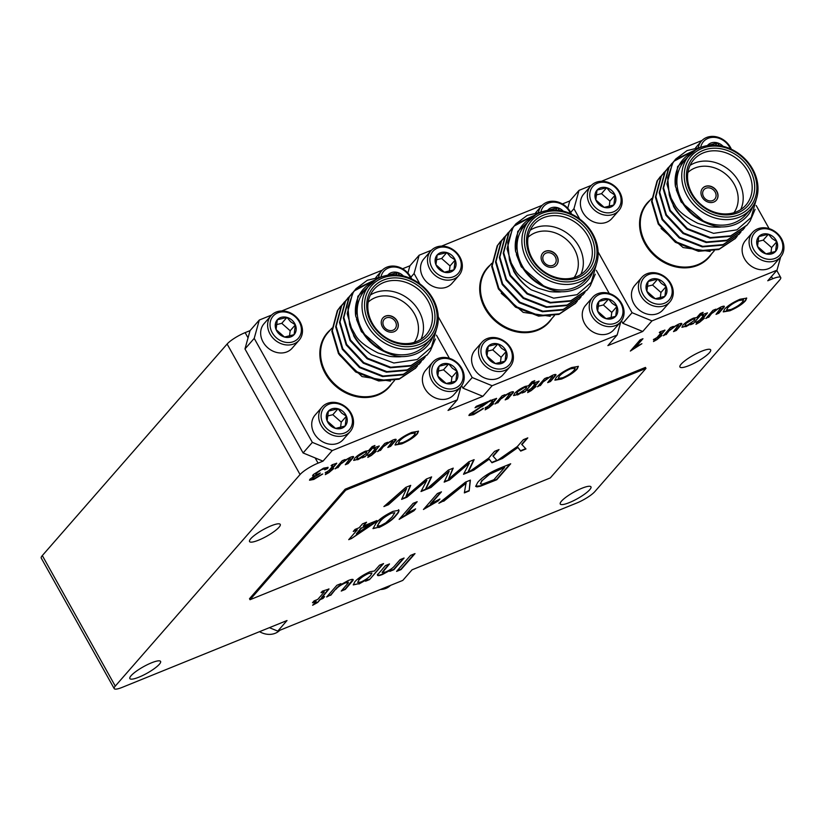 <?xml version="1.0" encoding="UTF-8"?>
<svg xmlns="http://www.w3.org/2000/svg" width="825" height="825" viewBox="0 0 825 825"><rect width="100%" height="100%" fill="white"/><g stroke="black" fill="none" stroke-linecap="round" stroke-linejoin="round"><path stroke-width="1.24" d="M259.545 631.672A18.655 15.696 41.1 0 0 279.809 630.29M380.366 589.504A18.655 15.696 41.1 0 0 390.483 585.399M436.343 386.172A18.655 15.696 -138.9 0 1 432.743 362.185A18.655 15.696 -138.9 0 1 457.225 362.742A18.655 15.696 -138.9 0 1 460.835 386.729A18.655 15.696 -138.9 0 1 436.343 386.172M432.743 362.185L425.772 370.157A18.655 15.696 41.1 0 0 429.382 394.144A18.655 15.696 41.1 0 0 453.874 394.701L460.835 386.729M453.729 366.651A11.22 9.436 41.1 0 0 448.687 363.877L439.055 366.259L437.817 376.076L446.212 383.512L455.843 381.14L457.081 371.312L452.358 368.208L448.687 363.877A11.22 9.436 41.1 0 0 439.055 366.259A11.22 9.436 41.1 0 0 437.817 376.076A11.22 9.436 41.1 0 0 446.212 383.512A11.22 9.436 41.1 0 0 455.843 381.14A11.22 9.436 41.1 0 0 457.081 371.312A11.22 9.436 41.1 0 0 453.729 366.651M456.844 363.155A16.789 14.118 41.1 0 0 434.888 362.567A16.789 14.118 41.1 0 0 438.054 384.233A16.789 14.118 41.1 0 0 460.01 384.832A16.789 14.118 41.1 0 0 456.844 363.155M325.669 431.052A18.655 15.696 -138.9 0 1 322.07 407.076A18.655 15.696 -138.9 0 1 346.552 407.632A18.655 15.696 -138.9 0 1 350.161 431.609A18.655 15.696 -138.9 0 1 325.669 431.052M322.07 407.076L315.098 415.047A18.655 15.696 41.1 0 0 318.708 439.024A18.655 15.696 41.1 0 0 343.2 439.581L350.161 431.609M343.056 411.541A11.22 9.436 41.1 0 0 338.023 408.767L328.381 411.139L327.143 420.967L335.538 428.402L345.17 426.02L346.418 416.202L341.684 413.098L338.023 408.767A11.22 9.436 41.1 0 0 328.381 411.139A11.22 9.436 41.1 0 0 327.143 420.967A11.22 9.436 41.1 0 0 335.538 428.402A11.22 9.436 41.1 0 0 345.17 426.02A11.22 9.436 41.1 0 0 346.418 416.202A11.22 9.436 41.1 0 0 343.056 411.541M346.17 408.045A16.789 14.118 41.1 0 0 324.215 407.447A16.789 14.118 41.1 0 0 327.381 429.124A16.789 14.118 41.1 0 0 349.336 429.712A16.789 14.118 41.1 0 0 346.17 408.045M274.612 339.694A18.655 15.696 -138.9 0 1 271.002 315.707A18.655 15.696 -138.9 0 1 295.494 316.264A18.655 15.696 -138.9 0 1 299.093 340.251A18.655 15.696 -138.9 0 1 274.612 339.694M271.002 315.707L264.041 323.678A18.655 15.696 41.1 0 0 267.64 347.665A18.655 15.696 41.1 0 0 292.132 348.222L299.093 340.251M291.998 320.172A11.22 9.436 41.1 0 0 286.956 317.398L277.324 319.78L276.076 329.598L284.47 337.033L294.113 334.661L295.35 324.833L290.617 321.729L286.956 317.398A11.22 9.436 41.1 0 0 277.324 319.78A11.22 9.436 41.1 0 0 276.076 329.598A11.22 9.436 41.1 0 0 284.47 337.033A11.22 9.436 41.1 0 0 294.113 334.661A11.22 9.436 41.1 0 0 295.35 324.833A11.22 9.436 41.1 0 0 291.998 320.172M295.113 316.676A16.789 14.118 41.1 0 0 273.147 316.088A16.789 14.118 41.1 0 0 276.313 337.755A16.789 14.118 41.1 0 0 298.279 338.353A16.789 14.118 41.1 0 0 295.113 316.676M378.603 277.076A18.655 15.696 -138.9 0 1 381.676 270.817A18.655 15.696 -138.9 0 1 406.168 271.373A18.655 15.696 -138.9 0 1 411.665 278.933M403.394 275.983A11.22 9.436 41.1 0 0 402.672 275.282A11.22 9.436 41.1 0 0 397.629 272.508L387.905 275.22M399.692 275.241L397.629 272.508A11.22 9.436 41.1 0 0 387.998 274.89A11.22 9.436 41.1 0 0 387.678 275.261M410.685 278.489A16.789 14.118 41.1 0 0 405.787 271.786A16.789 14.118 41.1 0 0 380.995 276.849M397.114 320.925A9.127 7.683 41.1 0 0 382.903 317.893A9.127 7.683 41.1 0 0 382.439 326.875A9.127 7.683 41.1 0 0 396.66 329.907A9.127 7.683 41.1 0 0 397.114 320.925M396.588 329.99A9.127 7.683 41.1 0 0 396.98 321.08A9.127 7.683 41.1 0 0 382.831 317.976M417.429 365.929L415.821 367.919L399.548 378.665L379.211 380.418L356.122 371.415L338.993 353.183L332.32 330.701L337.817 310.107L342.499 304.353M415.583 368.187L399.073 379.222L378.727 380.964L355.637 371.962L338.508 353.729L331.846 331.258L337.332 310.654L340.508 306.477M437.322 326.349L431.475 347.129L417.182 359.545L393.855 363.01L371.394 354.657A48.572 40.858 -138.9 0 1 354.193 335.775A48.572 40.858 -138.9 0 1 349.542 324.565L347.933 307.374L353.172 292.535L356.101 288.626L367.342 280.252L381.769 276.808M371.394 354.657C363.856 349.511 358.009 343.344 353.863 336.157L347.191 313.675L352.688 293.081L355.616 289.173L380.212 277.427M435.394 339.013L430.403 350.666L427.34 354.729L411.067 365.485L390.72 367.238L367.641 358.236L350.501 340.003L343.839 317.522L349.326 296.928L354.007 291.163M427.092 355.008L410.582 366.032L390.246 367.785L367.156 358.782L350.027 340.55L343.355 318.068L348.851 297.474L352.017 293.298M425.112 357.142L423.493 359.123L407.23 369.878L386.884 371.632L363.794 362.629L346.665 344.396L339.993 321.915L345.489 301.321L350.171 295.556M423.256 359.401L406.746 370.425L386.409 372.178L363.32 363.175L346.191 344.943L339.518 322.462L345.015 301.868L348.181 297.691M421.276 361.536L419.657 363.526L403.394 374.272L383.048 376.025L359.958 367.022L342.829 348.789L336.157 326.308L341.653 305.714L346.335 299.96M419.42 363.794L402.909 374.828L382.563 376.571L359.483 367.568L342.344 349.336L335.682 326.865L341.168 306.261L344.345 302.084M354.276 290.916L370.456 282.243M369.414 285.192L364.578 290.73A40.796 34.32 41.1 0 0 362.505 330.877A40.796 34.32 41.1 0 0 426.03 344.417L430.867 338.879A40.796 34.32 -138.9 0 1 367.342 325.339A40.796 34.32 -138.9 0 1 369.414 285.192A40.796 34.32 -138.9 0 1 432.939 298.733A40.796 34.32 -138.9 0 1 430.867 338.879M349.542 324.565L355.379 335.032C358.493 340.869 366.063 346.851 378.087 352.997L388.73 356.111C391.524 356.967 401.136 356.936 401.507 356.606A42.745 35.96 41.1 0 0 433.362 335.569M372.364 282.274A42.745 35.96 41.1 0 0 355.709 316.099L357.864 296.278L375.664 279.819M339.57 355.121L362.02 376.561L390.442 381.129M427.938 300.764A34.578 29.092 41.1 0 0 374.096 289.286A34.578 29.092 41.1 0 0 372.343 323.307A34.578 29.092 41.1 0 0 426.185 334.785A34.578 29.092 41.1 0 0 427.938 300.764M370.332 295.061A34.578 29.092 -138.9 0 1 418.956 311.046A34.578 29.092 -138.9 0 1 420.967 339.292M414.243 342.385A30.7 25.822 41.1 0 0 414.449 313.892A30.7 25.822 41.1 0 0 368.177 302.136M371.477 323.153A36.527 30.731 -138.9 0 1 383.419 280.077A36.527 30.731 -138.9 0 1 430.196 299.341A36.527 30.731 -138.9 0 1 418.254 342.406A36.527 30.731 -138.9 0 1 371.477 323.153M369.6 323.916A38.858 32.691 41.1 0 0 419.358 344.396A38.858 32.691 41.1 0 0 432.063 298.578A38.858 32.691 41.1 0 0 382.305 278.097A38.858 32.691 41.1 0 0 369.6 323.916M330.536 329.701A41.157 34.619 41.1 0 0 325.215 373.364A41.157 34.619 41.1 0 0 358.916 397.093A41.157 34.619 41.1 0 0 391.999 383.377M395.423 321.719A7.188 6.043 41.1 0 0 384.223 319.327A7.188 6.043 41.1 0 0 383.862 326.401A7.188 6.043 41.1 0 0 395.051 328.783A7.188 6.043 41.1 0 0 395.423 321.719M159.359 664.259A17.593 3.723 150.8 0 0 160.576 661.413A17.593 3.723 150.8 0 0 147.52 664.599A17.593 3.723 150.8 0 0 131.072 675.727A17.593 3.723 150.8 0 0 129.855 678.573A17.593 3.723 150.8 0 0 142.911 675.386A17.593 3.723 150.8 0 0 159.359 664.259M589.751 489.699A17.593 3.723 150.8 0 0 590.968 486.853A17.593 3.723 150.8 0 0 577.913 490.04A17.593 3.723 150.8 0 0 561.464 501.167A17.593 3.723 150.8 0 0 560.257 504.023A17.593 3.723 150.8 0 0 573.303 500.827A17.593 3.723 150.8 0 0 589.751 489.699M279.036 527.237A17.593 3.723 150.8 0 0 280.252 524.391A17.593 3.723 150.8 0 0 267.197 527.577A17.593 3.723 150.8 0 0 250.759 538.715A17.593 3.723 150.8 0 0 249.542 541.561A17.593 3.723 150.8 0 0 262.597 538.374A17.593 3.723 150.8 0 0 279.036 527.237M709.438 352.688A17.593 3.723 150.8 0 0 710.645 349.841A17.593 3.723 150.8 0 0 697.599 353.028A17.593 3.723 150.8 0 0 681.151 364.155A17.593 3.723 150.8 0 0 679.934 367.001A17.593 3.723 150.8 0 0 692.99 363.815A17.593 3.723 150.8 0 0 709.438 352.688M596.207 321.327A18.655 15.696 -138.9 0 1 592.597 297.351A18.655 15.696 -138.9 0 1 617.09 297.907A18.655 15.696 -138.9 0 1 620.689 321.894A18.655 15.696 -138.9 0 1 596.207 321.327M592.597 297.351L585.637 305.322A18.655 15.696 41.1 0 0 589.236 329.309A18.655 15.696 41.1 0 0 613.728 329.866L620.689 321.894M613.594 301.816A11.22 9.436 41.1 0 0 608.551 299.042L598.919 301.424L597.671 311.242L606.066 318.677L615.708 316.305L616.945 306.477L612.212 303.373L608.551 299.042A11.22 9.436 41.1 0 0 598.919 301.424A11.22 9.436 41.1 0 0 597.671 311.242A11.22 9.436 41.1 0 0 606.066 318.677A11.22 9.436 41.1 0 0 615.708 316.305A11.22 9.436 41.1 0 0 616.945 306.477A11.22 9.436 41.1 0 0 613.594 301.816M616.708 298.32A16.789 14.118 41.1 0 0 594.743 297.732A16.789 14.118 41.1 0 0 597.908 319.399A16.789 14.118 41.1 0 0 619.874 319.997A16.789 14.118 41.1 0 0 616.708 298.32M485.533 366.218A18.655 15.696 -138.9 0 1 481.924 342.241A18.655 15.696 -138.9 0 1 506.416 342.798A18.655 15.696 -138.9 0 1 510.025 366.774A18.655 15.696 -138.9 0 1 485.533 366.218M481.924 342.241L474.963 350.213A18.655 15.696 41.1 0 0 478.572 374.189A18.655 15.696 41.1 0 0 503.054 374.746L510.025 366.774M502.92 346.706A11.22 9.436 41.1 0 0 497.877 343.922L488.245 346.304L486.998 356.132L495.392 363.567L505.034 361.185L506.272 351.368L501.538 348.253L497.877 343.922A11.22 9.436 41.1 0 0 488.245 346.304A11.22 9.436 41.1 0 0 486.998 356.132A11.22 9.436 41.1 0 0 495.392 363.567A11.22 9.436 41.1 0 0 505.034 361.185A11.22 9.436 41.1 0 0 506.272 351.368A11.22 9.436 41.1 0 0 502.92 346.706M506.034 343.21A16.789 14.118 41.1 0 0 484.079 342.612A16.789 14.118 41.1 0 0 487.235 364.289A16.789 14.118 41.1 0 0 509.2 364.877A16.789 14.118 41.1 0 0 506.034 343.21M434.466 274.849A18.655 15.696 -138.9 0 1 430.867 250.872A18.655 15.696 -138.9 0 1 455.359 251.429A18.655 15.696 -138.9 0 1 458.958 275.406A18.655 15.696 -138.9 0 1 434.466 274.849M430.867 250.872L423.906 258.844A18.655 15.696 41.1 0 0 427.505 282.831A18.655 15.696 41.1 0 0 451.997 283.387L458.958 275.406M451.853 255.338A11.22 9.436 41.1 0 0 446.82 252.563L437.178 254.946L435.94 264.763L444.335 272.198L453.967 269.816L455.214 259.999L450.481 256.895L446.82 252.563A11.22 9.436 41.1 0 0 437.178 254.946A11.22 9.436 41.1 0 0 435.94 264.763A11.22 9.436 41.1 0 0 444.335 272.198A11.22 9.436 41.1 0 0 453.967 269.816A11.22 9.436 41.1 0 0 455.214 259.999A11.22 9.436 41.1 0 0 451.853 255.338M454.977 251.842A16.789 14.118 41.1 0 0 433.012 251.243A16.789 14.118 41.1 0 0 436.177 272.92A16.789 14.118 41.1 0 0 458.133 273.518A16.789 14.118 41.1 0 0 454.977 251.842M538.467 212.242A18.655 15.696 -138.9 0 1 541.54 205.982A18.655 15.696 -138.9 0 1 566.022 206.539A18.655 15.696 -138.9 0 1 571.529 214.098M563.258 211.148A11.22 9.436 41.1 0 0 562.526 210.447A11.22 9.436 41.1 0 0 557.494 207.673L547.769 210.385M559.556 210.406L557.494 207.673A11.22 9.436 41.1 0 0 547.852 210.055A11.22 9.436 41.1 0 0 547.542 210.427M570.549 213.654A16.789 14.118 41.1 0 0 565.641 206.951A16.789 14.118 41.1 0 0 540.86 212.015M556.978 256.09A9.127 7.683 41.1 0 0 542.757 253.058A9.127 7.683 41.1 0 0 542.303 262.041A9.127 7.683 41.1 0 0 556.514 265.073A9.127 7.683 41.1 0 0 556.978 256.09M556.442 265.155A9.127 7.683 41.1 0 0 556.844 256.245A9.127 7.683 41.1 0 0 542.695 253.141M577.294 301.094L575.685 303.084L559.412 313.83L539.065 315.583L515.986 306.58L498.847 288.348L492.185 265.867L497.671 245.273L502.353 239.518M575.438 303.353L558.938 314.387L538.591 316.13L515.501 307.127L498.372 288.894L491.7 266.423L497.197 245.819L500.363 241.642M597.187 261.515L591.329 282.294L577.046 294.7L553.709 298.176L531.259 289.823A48.572 40.858 -138.9 0 1 514.047 270.94A48.572 40.858 -138.9 0 1 509.407 259.731L507.787 242.54L513.026 227.7L515.955 223.792L527.196 215.418L541.633 211.973M531.259 289.823C523.72 284.677 517.873 278.51 513.728 271.322L507.055 248.841L512.552 228.247L515.481 224.338L540.066 212.592M595.258 274.178L590.267 285.832L587.194 289.895L570.931 300.651L550.584 302.404L527.495 293.391L510.366 275.158L503.693 252.687L509.19 232.093L513.872 226.328M586.957 290.173L570.446 301.197L550.1 302.95L527.02 293.948L509.881 275.715L503.219 253.234L508.705 232.64L511.882 228.463M584.966 292.308L583.357 294.288L567.084 305.044L546.748 306.797L523.658 297.794L506.529 279.562L499.857 257.08L505.354 236.486L510.036 230.722M583.12 294.566L566.61 305.59L546.263 307.343L523.174 298.341L506.045 280.108L499.383 257.627L504.869 237.033L508.045 232.856M581.13 296.701L579.521 298.691L563.248 309.437L542.912 311.19L519.822 302.187L502.693 283.955L496.021 261.473L501.517 240.879L506.199 235.125M579.284 298.959L562.774 309.983L542.427 311.737L519.337 302.734L502.208 284.501L495.536 262.03L501.033 241.426L504.199 237.249M514.13 226.081L530.32 217.408M529.279 220.358L524.442 225.895A40.796 34.32 41.1 0 0 522.369 266.042A40.796 34.32 41.1 0 0 585.894 279.572L590.731 274.044A40.796 34.32 -138.9 0 1 527.206 260.504A40.796 34.32 -138.9 0 1 529.279 220.358A40.796 34.32 -138.9 0 1 592.793 233.898A40.796 34.32 -138.9 0 1 590.731 274.044M509.407 259.731L515.233 270.198C518.347 276.035 525.917 282.016 537.941 288.162L548.584 291.277C551.378 292.132 560.99 292.102 561.361 291.772A42.745 35.96 41.1 0 0 593.227 270.724M532.218 217.439A42.745 35.96 41.1 0 0 515.573 251.264L517.729 231.443L535.518 214.985M501.239 293.308L523.205 312.366L550.296 316.295M587.802 235.929A34.578 29.092 41.1 0 0 533.961 224.452A34.578 29.092 41.1 0 0 532.208 258.472A34.578 29.092 41.1 0 0 586.049 269.95A34.578 29.092 41.1 0 0 587.802 235.929M530.197 230.227A34.578 29.092 -138.9 0 1 578.82 246.211A34.578 29.092 -138.9 0 1 580.831 274.457M574.107 277.551A30.7 25.822 41.1 0 0 574.313 249.057A30.7 25.822 41.1 0 0 528.031 237.301M531.331 258.318A36.527 30.731 -138.9 0 1 543.273 215.243A36.527 30.731 -138.9 0 1 590.05 234.506A36.527 30.731 -138.9 0 1 578.108 277.571A36.527 30.731 -138.9 0 1 531.331 258.318M529.454 259.081A38.858 32.691 41.1 0 0 579.222 279.562A38.858 32.691 41.1 0 0 591.927 233.743A38.858 32.691 41.1 0 0 542.169 213.252A38.858 32.691 41.1 0 0 529.454 259.081M490.401 264.866A41.157 34.619 41.1 0 0 485.069 308.529A41.157 34.619 41.1 0 0 518.781 332.258A41.157 34.619 41.1 0 0 551.853 318.543M555.277 256.874A7.188 6.043 41.1 0 0 544.087 254.492A7.188 6.043 41.1 0 0 543.727 261.566A7.188 6.043 41.1 0 0 554.916 263.948A7.188 6.043 41.1 0 0 555.277 256.874M756.061 256.493A18.655 15.696 -138.9 0 1 752.462 232.516A18.655 15.696 -138.9 0 1 776.954 233.073A18.655 15.696 -138.9 0 1 780.553 257.049A18.655 15.696 -138.9 0 1 756.061 256.493M752.462 232.516L745.501 240.487A18.655 15.696 41.1 0 0 749.1 264.474A18.655 15.696 41.1 0 0 773.592 265.031L780.553 257.049M773.448 236.981A11.22 9.436 41.1 0 0 768.415 234.207L758.773 236.589L757.536 246.407L765.93 253.842L775.562 251.46L776.81 241.642L772.076 238.538L768.415 234.207A11.22 9.436 41.1 0 0 758.773 236.589A11.22 9.436 41.1 0 0 757.536 246.407A11.22 9.436 41.1 0 0 765.93 253.842A11.22 9.436 41.1 0 0 775.562 251.46A11.22 9.436 41.1 0 0 776.81 241.642A11.22 9.436 41.1 0 0 773.448 236.981M776.572 233.485A16.789 14.118 41.1 0 0 754.607 232.887A16.789 14.118 41.1 0 0 757.773 254.564A16.789 14.118 41.1 0 0 779.728 255.162A16.789 14.118 41.1 0 0 776.572 233.485M645.387 301.383A18.655 15.696 -138.9 0 1 641.788 277.396A18.655 15.696 -138.9 0 1 666.28 277.963A18.655 15.696 -138.9 0 1 669.879 301.94A18.655 15.696 -138.9 0 1 645.387 301.383M641.788 277.396L634.827 285.378A18.655 15.696 41.1 0 0 638.426 309.354A18.655 15.696 41.1 0 0 662.918 309.911L669.879 301.94M662.774 281.872A11.22 9.436 41.1 0 0 657.742 279.087L648.099 281.469L646.862 291.287L655.256 298.733L664.888 296.35L666.136 286.533L661.403 283.418L657.742 279.087A11.22 9.436 41.1 0 0 648.099 281.469A11.22 9.436 41.1 0 0 646.862 291.287A11.22 9.436 41.1 0 0 655.256 298.733A11.22 9.436 41.1 0 0 664.888 296.35A11.22 9.436 41.1 0 0 666.136 286.533A11.22 9.436 41.1 0 0 662.774 281.872M665.899 278.365A16.789 14.118 41.1 0 0 643.933 277.778A16.789 14.118 41.1 0 0 647.099 299.454A16.789 14.118 41.1 0 0 669.065 300.042A16.789 14.118 41.1 0 0 665.899 278.365M594.33 210.014A18.655 15.696 -138.9 0 1 590.721 186.037A18.655 15.696 -138.9 0 1 615.213 186.594A18.655 15.696 -138.9 0 1 618.822 210.571A18.655 15.696 -138.9 0 1 594.33 210.014M590.721 186.037L583.76 194.009A18.655 15.696 41.1 0 0 587.369 217.986A18.655 15.696 41.1 0 0 611.851 218.553L618.822 210.571M611.717 190.503A11.22 9.436 41.1 0 0 606.674 187.729L597.042 190.111L595.805 199.928L604.199 207.364L613.831 204.982L615.068 195.164L610.335 192.06L606.674 187.729A11.22 9.436 41.1 0 0 597.042 190.111A11.22 9.436 41.1 0 0 595.805 199.928A11.22 9.436 41.1 0 0 604.199 207.364A11.22 9.436 41.1 0 0 613.831 204.982A11.22 9.436 41.1 0 0 615.068 195.164A11.22 9.436 41.1 0 0 611.717 190.503M614.831 187.007A16.789 14.118 41.1 0 0 592.876 186.409A16.789 14.118 41.1 0 0 596.042 208.086A16.789 14.118 41.1 0 0 617.997 208.684A16.789 14.118 41.1 0 0 614.831 187.007M698.332 147.407A18.655 15.696 -138.9 0 1 701.394 141.147A18.655 15.696 -138.9 0 1 725.887 141.704A18.655 15.696 -138.9 0 1 731.383 149.263M723.113 146.314A11.22 9.436 41.1 0 0 722.391 145.612A11.22 9.436 41.1 0 0 717.348 142.838L707.623 145.551M719.41 145.571L717.348 142.838A11.22 9.436 41.1 0 0 707.716 145.221A11.22 9.436 41.1 0 0 707.407 145.592M730.414 148.82A16.789 14.118 41.1 0 0 725.505 142.117A16.789 14.118 41.1 0 0 700.714 147.18M716.842 191.256A9.127 7.683 41.1 0 0 702.622 188.224A9.127 7.683 41.1 0 0 702.158 197.206A9.127 7.683 41.1 0 0 716.378 200.238A9.127 7.683 41.1 0 0 716.842 191.256M716.306 200.31A9.127 7.683 41.1 0 0 716.698 191.41A9.127 7.683 41.1 0 0 702.549 188.306M737.158 236.259L735.539 238.25L719.276 248.995L698.93 250.748L675.84 241.746L658.711 223.513L652.039 201.032L657.535 180.438L662.217 174.683M735.302 238.518L718.792 249.542L698.455 251.295L675.366 242.292L658.237 224.06L651.564 201.589L657.061 180.984L660.227 176.808M757.041 196.68L751.193 217.46L736.9 229.866L713.573 233.341L691.123 224.988A48.572 40.858 -138.9 0 1 673.912 206.106A48.572 40.858 -138.9 0 1 669.261 194.896L667.652 177.705L672.891 162.855L675.819 158.957L687.06 150.583L701.487 147.139M691.123 224.988C683.574 219.842 677.738 213.675 673.582 206.487L666.92 184.006L672.406 163.412L675.335 159.503L699.93 147.757M755.112 209.344L750.131 220.997L747.058 225.06L730.785 235.816L710.449 237.569L687.359 228.556L670.23 210.323L663.558 187.852L669.054 167.258L673.736 161.494M746.821 225.338L730.311 236.362L709.964 238.116L686.874 229.113L669.745 210.88L663.073 188.399L668.57 167.805L671.746 163.628M744.831 227.473L743.222 229.453L726.949 240.209L706.602 241.962L683.523 232.959L666.383 214.727L659.722 192.246L665.208 171.652L669.89 165.887M742.985 229.732L726.474 240.756L706.128 242.509L683.038 233.506L665.909 215.273L659.237 192.792L664.733 172.198L667.899 168.022M740.994 231.866L739.386 233.846L723.113 244.602L702.766 246.355L679.676 237.352L662.547 219.12L655.885 196.639L661.372 176.045L666.053 170.28M739.138 234.125L722.628 245.149L702.292 246.902L679.202 237.899L662.073 219.667L655.401 197.185L660.897 176.591L664.063 172.415M673.994 161.246L690.174 152.573M689.133 155.523L684.296 161.061A40.796 34.32 41.1 0 0 682.234 201.207A40.796 34.32 41.1 0 0 745.759 214.737L750.595 209.21A40.796 34.32 -138.9 0 1 687.07 195.669A40.796 34.32 -138.9 0 1 689.133 155.523A40.796 34.32 -138.9 0 1 752.658 169.063A40.796 34.32 -138.9 0 1 750.595 209.21M669.261 194.896L675.097 205.363C678.212 211.2 685.781 217.181 697.806 223.328L708.448 226.442C711.243 227.298 720.854 227.267 721.225 226.937A42.745 35.96 41.1 0 0 753.091 205.889M692.082 152.604A42.745 35.96 41.1 0 0 675.428 186.429L677.583 166.609L695.382 150.15M661.093 228.473L683.069 247.531L710.16 251.46M747.656 171.095A34.578 29.092 41.1 0 0 693.815 159.617A34.578 29.092 41.1 0 0 692.062 193.638A34.578 29.092 41.1 0 0 745.903 205.116A34.578 29.092 41.1 0 0 747.656 171.095M690.051 165.392A34.578 29.092 -138.9 0 1 738.684 181.376A34.578 29.092 -138.9 0 1 740.695 209.622M733.972 212.706A30.7 25.822 41.1 0 0 734.178 184.222A30.7 25.822 41.1 0 0 687.895 172.466M691.195 193.483A36.527 30.731 -138.9 0 1 703.137 150.408A36.527 30.731 -138.9 0 1 749.915 169.661A36.527 30.731 -138.9 0 1 737.973 212.737A36.527 30.731 -138.9 0 1 691.195 193.483M689.318 194.246A38.858 32.691 41.1 0 0 739.087 214.727A38.858 32.691 41.1 0 0 751.792 168.908A38.858 32.691 41.1 0 0 702.023 148.417A38.858 32.691 41.1 0 0 689.318 194.246M650.265 200.032A41.157 34.619 41.1 0 0 644.933 243.695A41.157 34.619 41.1 0 0 678.645 267.424A41.157 34.619 41.1 0 0 711.717 253.708M715.141 192.039A7.188 6.043 41.1 0 0 703.952 189.657A7.188 6.043 41.1 0 0 703.581 196.732A7.188 6.043 41.1 0 0 714.78 199.114A7.188 6.043 41.1 0 0 715.141 192.039M727.64 307.983L726.536 310.2L731.084 309.457C736.539 307.024 740.355 304.487 742.521 301.847L743.531 299.805L738.911 300.537C733.642 302.888 729.888 305.374 727.64 307.983L726.536 310.2M357.617 457.112L356.782 458.679L359.133 458.37L365.939 453.668L366.785 452.09L364.382 452.44L357.442 456.782L356.782 458.679M358.844 580.192L357.637 582.44L360.999 581.996C365.681 579.748 368.919 577.51 370.724 575.273L371.941 573.014L368.507 573.519C363.825 575.726 360.597 577.954 358.844 580.192L357.637 582.44M399.424 441.097L398.32 443.314L402.878 442.582C408.323 440.137 412.139 437.601 414.305 434.961L415.315 432.919L410.695 433.661C405.426 436.012 401.672 438.488 399.424 441.097L398.32 443.314M517.481 392.277L516.636 393.845L518.987 393.535L525.793 388.833L526.649 387.255L524.246 387.606L517.296 391.947L516.636 393.845M559.288 376.262L558.174 378.479L562.732 377.747C568.188 375.303 571.993 372.766 574.159 370.126L575.169 368.084L570.549 368.827C565.28 371.178 561.526 373.653 559.288 376.262L558.174 378.479M685.833 323.988L684.998 325.566L687.349 325.256L694.155 320.554L695.001 318.976L692.598 319.327L685.647 323.658L684.998 325.566M743.531 299.805L738.911 300.537M738.726 300.207C733.456 302.558 729.702 305.044 727.454 307.653M746.594 297.969L745.439 300.269C742.201 303.889 736.983 307.271 729.795 310.417L723.216 311.706M724.536 309.231C727.815 305.652 732.982 302.332 740.025 299.258L746.718 298.124L745.625 300.599C742.387 304.219 737.168 307.601 729.981 310.747L723.288 311.891L724.536 309.231M366.785 452.09L364.382 452.44M364.196 452.11L357.442 456.782M374.179 445.778L365.135 456.679L362.299 457.823L363.248 456.194L357.503 459.463L353.677 460.226M364.949 456.349L362.856 457.194M357.503 459.463L353.739 460.422L354.771 458.277C356.895 455.823 360.442 453.461 365.413 451.182L368.548 450.667L372.085 446.624L374.921 445.479L365.135 456.679M363.433 456.524L357.689 459.793M350.089 458.576L348.037 458.659L341.498 463.083L337.745 467.383L335.641 468.229M353.482 456.555L347.944 463.238L345.85 464.093M344.334 459.824L343.912 460.866L350.109 457.39C352.853 456.287 353.977 456.266 353.502 457.308L348.129 463.578L345.293 464.722L350.13 458.277M337.745 467.383L335.094 468.858L342.241 460.68L345.077 459.525L343.912 460.866M341.498 463.083L337.93 467.713M348.037 458.659L341.684 463.413M350.274 458.906L348.222 458.999M332.722 465.589L331.103 465.558M332.939 468.899L330.371 470.374L328.814 472.694L325.267 474.653L327.721 471.848L325.72 472.251M328.628 472.364L326.009 473.818M336.528 463.176L331.506 469.074L333.671 468.6L328.814 472.694M327.721 471.848L325.174 472.88L328.855 470.559L332.908 465.919L331.289 465.888L332.052 464.795L336.755 463.279L331.691 469.404M332.908 465.919L332.248 465.073M327.958 467.239L327.515 468.188L324.947 469.312M321.812 474.303L313.809 479.438L309.55 480.233L310.004 479.15L314.964 475.705L312.593 475.664M313.624 479.108L309.509 480.037M319.347 473.457L312.696 477.613L312.582 478.593L312.881 477.953L314.851 478.18L322.781 473.952L313.809 479.438M324.555 469.487C325.287 468.383 324.493 468.27 322.173 469.157L316.047 473.488C315.109 474.705 315.882 474.839 318.368 473.89L320.337 472.993L318.914 474.406L312.696 477.613M314.964 475.705L312.634 475.87L313.222 474.623L323.586 468.157L328.092 467.383L327.7 468.517L324.741 469.817L324.741 468.683M315.862 473.158L322.173 469.157M324.741 469.817C325.473 468.713 324.679 468.6 322.358 469.487M414.284 553.895L400.857 569.26L397.145 570.766M396.598 571.395L410.561 555.4L415.016 553.596L401.043 569.59L396.598 571.395M388.771 564.238L382.14 572.364L385.358 572.117C389.823 570.127 392.886 568.064 394.567 565.94L400.043 559.67L404.085 558.03L393.876 569.714L389.823 571.364L391.256 569.724L382.625 574.417C378.696 576.005 377.066 576.056 377.747 574.561L385.461 565.579L389.513 563.939L382.326 572.694M391.256 569.724L382.439 574.087C378.51 575.675 376.881 575.726 377.561 574.231M403.353 558.329L393.69 569.384L390.38 570.725M377.572 575.458L377.747 574.561M371.941 573.014L368.507 573.519M368.321 573.189C363.639 575.396 360.412 577.624 358.658 579.851M382.821 563.877L369.579 579.573L365.537 581.212L366.97 579.026L358.751 583.688L353.224 584.739M369.394 579.243L366.083 580.583M358.751 583.688L353.296 584.925L354.771 581.862C357.813 578.346 362.887 574.973 369.982 571.725L374.457 570.993L379.51 565.218L383.553 563.578L369.579 579.573M367.156 579.356L358.937 584.018M348.16 582.419L345.232 582.553C340.653 584.605 337.538 586.719 335.888 588.864L330.526 595L327.216 596.351M353.017 579.439L345.108 589.091L341.787 590.432M340.189 583.945L339.25 585.554L348.119 580.594C352.028 579.016 353.647 578.975 352.966 580.47L345.293 589.421L341.241 591.061L348.346 582.749L348.222 581.996M330.526 595L326.659 596.98L336.868 585.286L340.921 583.646L339.25 585.554M335.888 588.864L330.712 595.33M345.232 582.553L345.417 582.883C340.838 584.946 337.724 587.049 336.074 589.194M348.346 582.749L345.417 582.883M352.78 580.14L353.152 579.562M323.359 592.433C324.472 591.381 324.246 591.133 322.668 591.7L321.038 592.391M323.895 596.908L319.997 599.27L317.697 602.446L312.634 605.261L316.14 601.25L313.046 602.095M317.512 602.116L313.366 604.416M328.845 588.875L321.616 597.424L324.627 596.609L323.018 598.455L320.183 599.61L317.697 602.446M316.14 601.25L312.489 602.724L314.098 600.878L317.749 599.404L323.544 592.773C324.658 591.711 324.431 591.463 322.853 592.03L321.224 592.732L322.317 591.174L329.031 588.998L321.802 597.764M323.544 592.773C324.658 591.711 324.431 591.463 322.853 592.03L322.668 591.7M375.241 448.336L373.612 448.315M375.447 451.657L372.89 453.121L371.332 455.452L367.785 457.411L370.239 454.606L368.239 455.008M371.147 455.122L368.517 456.576M379.046 445.933L374.014 451.832L376.19 451.358L371.332 455.452M370.239 454.606L367.692 455.637L371.363 453.317L375.427 448.676L373.797 448.645L374.571 447.552L379.273 446.026L374.199 452.162M375.427 448.676L374.756 447.82M392.607 441.334L390.555 441.416L384.007 445.84L380.253 450.141L378.159 450.986M396 439.312L390.462 445.995L388.358 446.851M386.853 442.582L386.42 443.623L392.628 440.148C395.371 439.044 396.495 439.024 396.021 440.065L390.648 446.335L387.812 447.48L392.648 441.035M380.253 450.141L377.613 451.615L384.759 443.438L387.585 442.282L386.42 443.623M384.007 445.84L380.438 450.471M390.555 441.416L384.192 446.17M392.793 441.664L390.741 441.757M415.315 432.919L410.695 433.661M410.51 433.331C405.24 435.683 401.486 438.157 399.238 440.767M418.378 431.083L417.223 433.383C413.985 437.002 408.767 440.385 401.579 443.53L395 444.819M396.32 442.344C399.599 438.766 404.766 435.445 411.809 432.372L418.502 431.238L417.409 433.713C414.171 437.332 408.952 440.715 401.765 443.86L395.072 445.005L396.32 442.344M483.264 408.262L473.612 414.624L468.951 415.522L469.507 414.294L485.863 403.353L475.602 407.107M473.426 414.294L468.909 415.326M490.576 400.115L472.354 413.129C471.632 414.191 472.447 414.243 474.798 413.315L483.45 408.602L473.612 414.624M472.168 412.799L481.522 406.488M489.411 401.228L481.707 406.818M485.863 403.353L475.045 407.746L476.303 406.302L490.762 400.445L489.596 401.558M492.577 400.754L490.957 400.723M492.793 404.064L490.225 405.539L488.678 407.859L485.131 409.829L487.585 407.014L485.574 407.426M488.493 407.529L485.863 408.983M496.392 398.341L491.36 404.24L493.525 403.765L488.678 407.859M487.585 407.014L485.028 408.055L488.709 405.725L492.762 401.084L491.143 401.053L491.906 399.96L496.609 398.444L491.545 404.58M492.762 401.084L492.102 400.238M509.943 393.742L507.891 393.834L501.353 398.248L497.599 402.548L495.495 403.394M513.346 391.72L507.798 398.413L505.704 399.259M504.199 394.989L503.766 396.031L509.963 392.556C512.707 391.463 513.841 391.432 513.356 392.473L507.983 398.743L505.158 399.888L509.984 393.442M497.599 402.548L494.948 404.023L502.095 395.845L504.931 394.701L503.766 396.031M501.353 398.248L497.784 402.878M507.891 393.834L501.538 398.578M510.128 394.072L508.076 394.164M526.649 387.255L524.246 387.606M524.061 387.276L517.296 391.947M534.043 380.944L524.989 391.844L522.163 392.989L523.112 391.359L517.357 394.628L513.532 395.392M524.803 391.514L522.71 392.36M517.357 394.628L513.593 395.588L514.625 393.442C516.749 390.988 520.307 388.627 525.278 386.358L528.413 385.832L531.939 381.8L534.775 380.645L524.989 391.844M523.298 391.689L517.543 394.958M535.095 383.512L533.476 383.481M535.312 386.822L532.744 388.297L531.187 390.617L527.639 392.587L530.093 389.771L528.093 390.173M531.001 390.287L528.382 391.741M538.9 381.098L533.868 386.997L536.044 386.523L531.187 390.617M530.093 389.771L527.546 390.813L531.228 388.482L535.281 383.842L533.662 383.811L534.425 382.718L539.127 381.202L534.053 387.327M535.281 383.842L534.61 382.996M552.461 376.499L550.409 376.582L543.871 381.006L540.117 385.306L538.013 386.152M555.854 374.478L550.316 381.16L548.223 382.016M546.707 377.747L546.274 378.788L552.482 375.313C555.225 374.22 556.349 374.189 555.875 375.231L550.502 381.501L547.666 382.645L552.502 376.2M540.117 385.306L537.467 386.781L544.613 378.603L547.449 377.448L546.274 378.788M543.871 381.006L540.303 385.636M550.409 376.582L544.057 381.336M552.647 376.829L550.595 376.922M575.169 368.084L570.549 368.827M570.364 368.497C565.094 370.848 561.34 373.323 559.102 375.932M578.232 366.259L577.077 368.548C573.839 372.168 568.631 375.55 561.433 378.696L554.864 379.985M556.174 377.52C559.463 373.931 564.62 370.611 571.663 367.537L578.356 366.403L577.263 368.878C574.025 372.498 568.817 375.88 561.619 379.026L554.926 380.17L556.174 377.52M641.015 344.18L630.898 350.429M642.232 339.013L635.157 347.108L641.881 343.716L630.352 351.058L640.128 339.859L642.964 338.714L635.343 347.438M660.938 332.465L659.319 332.444M661.155 335.785L658.587 337.25L657.03 339.58L653.482 341.54L655.937 338.735L653.936 339.137M656.844 339.24L654.225 340.704M664.744 330.052L659.722 335.961L661.887 335.486L657.03 339.58M655.937 338.735L653.39 339.766L657.071 337.446L661.124 332.795L659.505 332.774L660.268 331.681L664.971 330.155L659.907 336.291M661.124 332.795L660.454 331.949M678.305 325.452L676.252 325.545L669.714 329.969L665.961 334.259L663.857 335.115M681.697 323.441L676.16 330.124L674.066 330.98M672.55 326.71L672.127 327.752L678.325 324.277C681.068 323.173 682.192 323.142 681.718 324.194L676.345 330.454L673.509 331.609L678.346 325.163M665.961 334.259L663.31 335.744L670.457 327.566L673.293 326.411L672.127 327.752M669.714 329.969L666.146 334.599M676.252 325.545L669.9 330.299M678.49 325.793L676.438 325.875M695.001 318.976L692.598 319.327M692.412 318.986L685.647 323.658M702.395 312.665L693.351 323.565L690.515 324.71L691.463 323.08L685.719 326.339L681.893 327.113M693.165 323.225L691.072 324.081M685.719 326.339L681.955 327.308L682.987 325.163C685.111 322.709 688.658 320.337 693.629 318.068L696.764 317.553L700.301 313.51L703.137 312.366L693.351 323.565M691.649 323.41L685.905 326.679M703.457 315.222L701.827 315.191M703.663 318.543L701.106 320.007L699.548 322.338L696.001 324.297L698.455 321.492L696.455 321.894M699.363 321.998L696.733 323.462M707.262 312.809L702.23 318.718L704.406 318.244L699.548 322.338M698.455 321.492L695.908 322.523L699.579 320.203L703.643 315.552L702.013 315.532L702.787 314.438L707.479 312.912L702.415 319.048M703.643 315.552L702.972 314.707M720.823 308.21L718.771 308.302L712.222 312.727L708.469 317.017L706.375 317.873M724.216 306.199L718.678 312.881L716.574 313.737M715.069 309.468L714.636 310.509L720.844 307.034C723.577 305.931 724.711 305.9 724.237 306.952L718.864 313.211L716.028 314.366L720.864 307.911M708.469 317.017L705.829 318.502L712.975 310.324L715.801 309.169L714.636 310.509M712.222 312.727L708.654 317.357M718.771 308.302L712.408 313.057M721.009 308.54L718.957 308.632M322.998 461.154L303.095 452.956L312.345 442.375L332.248 450.563L322.998 461.154L318.079 463.145A15.541 3.279 150.8 0 0 300.063 474.54L115.273 686.101A15.541 3.279 150.8 0 0 114.201 688.607A15.541 3.279 150.8 0 0 122.234 687.359L287.017 620.524L277.767 631.115L402.806 580.398L412.046 569.817L576.83 502.982A15.541 3.279 150.8 0 0 594.856 491.587L779.635 280.036A15.541 3.279 150.8 0 0 780.718 277.52A15.541 3.279 150.8 0 0 772.674 278.778L767.755 280.768L777.006 270.177L780.687 256.905M632.063 312.696L651.967 320.894L642.716 331.485L622.813 323.287L632.063 312.696L598.094 251.924M567.755 208.251L569.776 200.96L579.026 190.369L573.942 208.704L570.704 212.407M579.707 219.027L573.942 208.704M622.813 323.287L621.483 320.894M756.174 205.487L769.096 228.608M579.026 190.369L591.35 185.377M601.456 181.273L702.013 140.487M777.006 270.177L651.967 320.894M721.225 226.937C716.172 226.669 710.789 225.163 705.076 222.41C694.887 217.965 687.07 210.973 681.615 201.455L675.428 186.429M705.076 222.41L681.141 202.001L676.273 189.781M715.337 145.148L717.348 142.838M609.19 206.601L609.892 201.094L601.497 193.658L606.674 187.729M601.497 193.658L595.97 195.02M609.892 201.094L615.068 195.164M660.258 297.969L660.949 292.463L652.554 285.027L657.742 279.087M652.554 285.027L647.037 286.388M660.949 292.463L666.136 286.533M770.932 253.079L771.623 247.572L763.228 240.137L768.415 234.207M763.228 240.137L757.701 241.498M771.623 247.572L776.81 241.642M642.716 331.485L607.891 345.603L617.141 335.022L620.823 321.74M472.199 377.53L492.102 385.729L482.862 396.32L462.949 388.121L472.199 377.53L438.24 316.769M407.89 273.085L409.912 265.794L419.162 255.203L414.078 273.539L410.84 277.241M419.853 283.862L414.078 273.539M462.949 388.121L461.618 385.729M596.31 270.322L609.232 293.442M419.162 255.203L431.485 250.212M441.592 246.108L542.159 205.322M617.141 335.022L492.102 385.729M561.361 291.772C556.308 291.503 550.925 289.998 545.212 287.244C535.023 282.8 527.206 275.818 521.761 266.289L515.573 251.264M545.212 287.244L521.276 266.836L516.409 254.616M555.472 209.983L557.494 207.673M449.336 271.435L450.027 265.928L441.633 258.493L446.82 252.563M441.633 258.493L436.105 259.854M450.027 265.928L455.214 259.999M500.393 362.804L501.095 357.297L492.7 349.862L497.877 343.922M492.7 349.862L487.173 351.223M501.095 357.297L506.272 351.368M611.067 317.914L611.768 312.417L603.374 304.972L608.551 299.042M603.374 304.972L597.847 306.333M611.768 312.417L616.945 306.477M370.126 524.628L361.36 528.175L356.328 533.94L370.126 524.628L361.36 528.175M385.718 522.895L392.05 516.986L394.804 512.737L391.442 513.202C385.492 516.275 381.645 519.183 379.902 521.916L377.169 526.175L380.562 525.69L385.718 522.895M493.886 479.727L504.632 467.424L489.679 474.22L482.151 480.593L480.336 483.863L482.553 484.11L493.886 479.727M361.175 527.845L356.328 533.94M376.179 520.843L351.543 538.519L348.717 539.663L357.308 529.825L353.812 530.836M351.357 538.189L349.264 539.034M365.815 522.534L363.155 526.133L376.922 520.544L375.127 522.596L351.543 538.519M357.308 529.825L353.265 531.465L355.049 529.413L359.102 527.773L362.505 523.875L366.558 522.235L363.155 526.133M525.69 448.656L520.513 450.759L517.749 447.181L502.301 458.143L498.599 459.649M527.062 438.178L521.689 444.324L525.968 448.955L520.699 451.089L517.935 447.511L502.487 458.473L497.217 460.608L517.419 446.469L523.339 439.694L527.794 437.879L521.874 444.665M496.825 460.36L491.762 462.412L489.008 458.844L473.56 469.807L469.848 471.302M498.31 449.842L492.938 455.988L497.093 460.659L491.948 462.753L489.194 459.174L473.746 470.137L468.476 472.271L488.668 458.123L494.588 451.347L499.043 449.543L493.123 456.318M452.843 468.28L448.542 479.108L468.858 461.783L474.127 459.649L468.115 472.416L463.516 474.282L469.404 463.011L449.522 479.954L444.159 482.13L449.151 471.219L431.011 487.462L426.412 489.328L448.336 470.106L453.234 468.126L448.542 479.108M449.151 471.219L430.825 487.132L427.267 488.575M469.404 463.011L449.336 479.624L444.355 481.645M473.705 459.814L467.93 472.086L463.784 473.767M394.804 512.737L391.442 513.202M391.256 512.872C385.306 515.945 381.459 518.853 379.717 521.586L379.902 521.916M379.717 521.586L377.169 526.175M398.578 509.706C399.145 510.768 398.258 512.531 395.918 515.006C393.02 519.059 387.276 523.132 378.716 527.227L372.972 528.443M378.716 527.227L373.034 528.629L375.86 523.555C378.768 519.502 384.502 515.439 393.051 511.356L398.991 510.283M395.918 515.006L396.103 515.347C393.205 519.389 387.461 523.462 378.902 527.557M398.764 510.036C399.331 511.098 398.444 512.872 396.103 515.347M414.758 509.314L399.692 518.708M416.429 502.002L406.096 513.841L415.625 508.86L413.975 510.747L399.145 519.348L413.119 503.343L417.172 501.703L406.282 514.171M439.055 499.455L423.988 508.86M440.725 492.154L430.392 503.982L439.921 499.001L438.271 500.888L423.442 509.489L437.415 493.494L441.457 491.855L430.578 504.312M470.168 480.212L469.167 490.947L464.341 492.907L466.094 482.707L443.499 500.95L439.911 502.404M468.982 490.617L464.413 492.463M443.499 500.95L438.859 503.24L465.568 482.068L470.405 480.119L469.167 490.947M466.28 483.048L443.685 501.28M410.324 485.523L406.024 496.351L426.35 479.026L431.619 476.891L425.597 489.658L420.998 491.525L426.886 480.253L407.003 497.197L401.641 499.373L406.642 488.462L388.493 504.704L383.893 506.571L405.828 487.348L410.716 485.368L406.024 496.351M406.642 488.462L388.307 504.374L384.759 505.818M426.886 480.253L406.818 496.867L401.837 498.888M431.197 477.056L425.411 489.328L421.266 491.009M498.125 470.064L504.632 467.424M497.939 469.734L489.679 474.22M489.493 473.89L482.151 480.593M481.965 480.263L480.336 483.863M509.963 464.073L496.547 479.438L480.367 485.843L475.633 486.203M477.727 482.367C482.151 477.262 489.369 472.601 499.393 468.363L510.696 463.774L496.733 479.768L480.552 486.183L476.953 486.894L475.705 486.379L477.727 482.367M645.985 368.404L645.428 367.414L345.159 489.194L249.49 598.723L250.037 599.713L550.306 477.933L645.985 368.404L345.716 490.184L345.159 489.194M345.716 490.184L250.037 599.713M300.063 474.54L227.112 344.025A15.541 3.279 -29.2 0 1 245.138 332.63L248.047 337.848L250.047 330.629L245.138 332.63M114.201 688.607L41.25 558.092A15.541 3.279 -29.2 0 1 42.322 555.576L115.273 686.101M227.112 344.025L42.322 555.576M482.862 396.32L448.037 410.438L457.277 399.857L460.969 386.574M250.047 330.629L259.298 320.038L254.213 338.374L244.973 348.954L248.047 337.848M312.345 442.375L254.213 338.374M303.095 452.956L244.973 348.954M436.446 335.156L449.377 358.277M259.298 320.038L271.621 315.047M281.738 310.942L382.295 270.157M457.277 399.857L332.248 450.563M401.507 356.606C396.454 356.338 391.071 354.832 385.358 352.079C375.169 347.634 367.342 340.653 361.897 331.124L355.709 316.099M385.358 352.079L361.422 331.671L356.555 319.45M395.608 274.818L397.629 272.508M289.472 336.27L290.173 330.773L281.779 323.328L286.956 317.398M281.779 323.328L276.251 324.689M290.173 330.773L295.35 324.833M340.539 427.639L341.23 422.132L332.836 414.697L338.023 408.767M332.836 414.697L327.308 416.058M341.23 422.132L346.418 416.202M451.213 382.748L451.904 377.252L443.51 369.806L448.687 363.877M443.51 369.806L437.982 371.178M451.904 377.252L457.081 371.312M409.912 265.794L402.559 268.775M569.776 200.96L562.423 203.94M277.767 631.115L269.404 627.67M331.877 328.175L327.958 332.65A40.796 34.32 41.1 0 0 325.896 372.797A40.796 34.32 41.1 0 0 389.421 386.337L394.546 380.459M491.731 263.34L487.823 267.816A40.796 34.32 41.1 0 0 485.75 307.962A40.796 34.32 41.1 0 0 549.275 321.502L554.41 315.624M651.595 198.505L647.687 202.981A40.796 34.32 41.1 0 0 645.614 243.127A40.796 34.32 41.1 0 0 709.139 256.657L714.264 250.79M772.674 278.778L771.437 276.561M315.16 457.927L318.079 463.145M381.676 270.817L375.818 277.52M415.821 367.909L415.346 368.466M427.34 354.729L426.855 355.276M423.503 359.123L423.019 359.679M419.657 363.516L419.183 364.073M356.101 288.626L355.616 289.183M352.254 293.019L351.78 293.576M348.418 297.423L347.944 297.969M344.582 301.816L344.097 302.363M541.54 205.982L535.683 212.685M575.685 303.074L575.2 303.631M587.194 289.895L586.719 290.441M583.357 294.288L582.883 294.834M579.521 298.681L579.047 299.238M515.955 223.792L515.481 224.338M512.119 228.185L511.634 228.742M508.282 232.578L507.798 233.135M504.446 236.981L503.962 237.528M701.394 141.147L695.547 147.85M735.549 238.239L735.065 238.796M747.058 225.06L746.584 225.607M743.222 229.453L742.737 230M739.386 233.846L738.901 234.393M675.819 158.957L675.335 159.503M671.983 163.35L671.498 163.907M668.137 167.743L667.662 168.3M664.3 172.136L663.826 172.693M660.464 176.54L659.99 177.086M500.6 241.374L500.125 241.921M780.718 277.52L776.768 270.456M340.746 306.209L340.261 306.756"/></g></svg>
